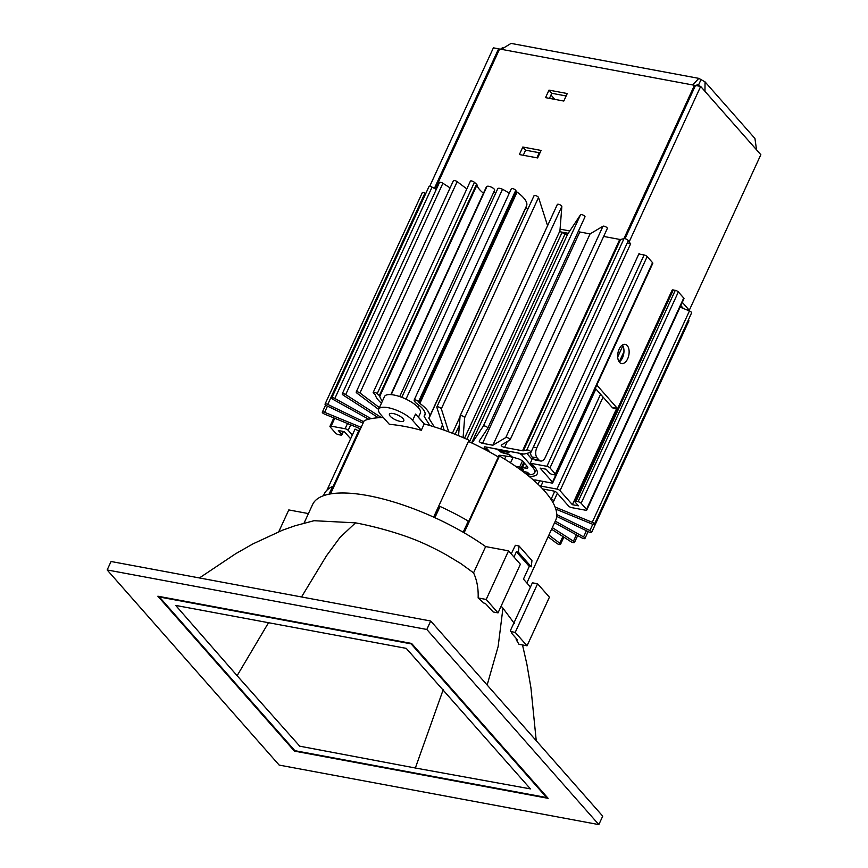 <?xml version="1.0" encoding="UTF-8"?>
<svg xmlns="http://www.w3.org/2000/svg" width="868" height="868" viewBox="0 0 868 868"><rect width="100%" height="100%" fill="white"/><g stroke="black" fill="none" stroke-linecap="round" stroke-linejoin="round"><path stroke-width="1.3" d="M313.793 520.691L355.511 522.851C372.253 525.965 396.698 532.334 416.434 540.319C426.286 544.366 436.474 549.346 446.977 555.238L460.962 563.668L473.559 572.858L485.646 546.58A117.245 39.19 -155.3 0 0 368.032 495.628A117.245 39.19 -155.3 0 0 312.578 504.568L304.093 523.024M268.679 622.443L237.116 675.695L299.742 746.187L415.349 768.006L443.201 689.724M237.116 675.695L175.683 605.419L406.246 648.363L530.424 788.893L415.349 768.006M294.86 750.679L159.397 597L411.128 643.872L546.59 797.54L294.86 750.679M546.883 796.922L546.59 797.54M537.585 583.773L515.223 632.381L527.05 645.803L549.411 597.195L537.585 583.773L532.388 582.808L510.471 630.45L512.044 633.705L517.556 639.955L516.178 639.694L516.232 638.447M308.433 513.585L288.784 509.928L278.78 531.683M473.559 572.858C476.955 580.139 478.485 588.504 478.138 597.954L486.199 599.452L498.026 612.873L520.377 564.265L508.55 550.844L485.646 546.58M530.435 587.039L523.447 579.108L529.274 566.424L516.373 551.788L513.975 557.006M527.05 645.803L518.999 644.306L516.178 639.694M486.199 599.452L508.55 550.844M498.026 612.873L493.187 611.973L485.299 603.369L483.921 603.108L478.138 597.954M511.241 553.903L515.353 545.299L519.042 545.983L518.37 552.167L516.373 551.788M514.388 623.506L502.952 608.175L498.145 646.486L487.143 685.036M502.952 608.175L501.118 606.146M355.511 522.851L339.985 537.444L326.433 555.867L301.521 596.956M529.274 566.424L531.27 566.793L518.37 552.167M531.27 566.793L531.943 560.62L519.042 545.983M515.223 632.381L510.395 631.492M426.817 629.463L598.833 824.6L279.171 765.088L107.155 569.95L426.817 629.463L430.712 621.011L602.728 816.148L598.833 824.6M294.404 751.102L548.131 798.343L411.595 643.448L157.857 596.207L294.404 751.102L294.686 750.473M107.155 569.95L111.05 561.498L430.712 621.011M434.26 517.393L438.731 507.671L440.054 506.456A111.071 37.129 24.7 0 1 468.297 521.082L463.176 532.236M440.054 506.456L434.89 517.686M324.122 494.239A111.071 37.129 24.7 0 1 324.209 494.044A111.071 37.129 24.7 0 1 327.344 489.812A111.071 37.129 24.7 0 1 332.607 486.449L329.048 494.196M332.607 486.449L333.692 487.013M403.023 418.636A7.899 2.637 -155.3 0 0 395.396 414.123A7.899 2.637 -155.3 0 0 389.45 414.144A7.899 2.637 -155.3 0 0 390.242 416.249A7.899 2.637 -155.3 0 0 397.859 420.763A7.899 2.637 -155.3 0 0 403.804 420.741A7.899 2.637 -155.3 0 0 403.023 418.636M418.409 417.345L420.405 413.016A19.747 6.597 -155.3 0 0 418.441 407.732A19.747 6.597 -155.3 0 0 399.378 396.459A19.747 6.597 -155.3 0 0 384.524 396.513L378.687 409.186A19.747 6.597 -155.3 0 0 380.651 414.47L389.331 424.311A110.203 36.847 24.7 0 1 421.295 430.268L412.615 420.416A19.747 6.597 -155.3 0 0 393.551 409.132A19.747 6.597 -155.3 0 0 378.687 409.186M468.449 441.454A106.135 35.48 24.7 0 1 498.341 456.969L499.436 455.971A110.203 36.847 24.7 0 1 544.659 491.125A110.203 36.847 24.7 0 1 555.845 519.954L526.854 582.97M499.436 455.971L464.109 532.778M433.642 517.122L469.013 440.217A110.203 36.847 24.7 0 0 424.202 423.92L415.533 414.079L412.615 420.416M326.965 490.17L355.066 429.085L358.668 430.951M333.041 486.677L359.026 430.17A106.135 35.48 24.7 0 1 361.446 426.687M330.513 493.925L364.202 420.698A110.203 36.847 24.7 0 1 383.396 417.584M424.202 423.92L421.295 430.268M463.61 532.496L498.341 456.969M528.938 476.261A24.684 8.257 24.7 0 0 537.205 473.906A24.684 8.257 24.7 0 0 530.272 463.219L532.746 457.816M460.192 415.718L557.31 204.566A2.463 0.825 24.7 0 1 557.332 204.468A2.463 0.825 24.7 0 1 559.784 204.685A2.463 0.825 24.7 0 1 561.846 206.432L559.936 230.855A2.463 0.825 -155.3 0 0 561.997 232.591A74.051 24.76 24.7 0 1 565.068 233.959A2.463 0.825 -155.3 0 0 566.457 234.414A2.463 0.825 -155.3 0 0 567.607 234.262L580.529 214.754A2.463 0.825 24.7 0 1 583.155 215.101A2.463 0.825 24.7 0 1 584.989 216.859A2.463 0.825 24.7 0 1 584.978 216.892L487.805 428.152M550.627 498.774L551.223 498.981A2.463 0.825 24.7 0 1 553.784 501.031A2.463 0.825 24.7 0 1 552.623 501.216A2.463 0.825 24.7 0 1 552.102 501.096M555.075 507.031L592.236 522.297A2.463 0.825 24.7 0 1 594.406 524.196A2.463 0.825 24.7 0 1 593.245 524.38A2.463 0.825 24.7 0 1 592.095 524.033L555.813 509.125M556.746 514.605L589.904 530.554A2.463 0.825 24.7 0 1 591.683 532.279A2.463 0.825 24.7 0 1 590.511 532.464A2.463 0.825 24.7 0 1 588.981 531.943L556.681 516.406M555.281 521.169L583.567 536.912A2.463 0.825 24.7 0 1 584.967 538.442A2.463 0.825 24.7 0 1 583.806 538.627A2.463 0.825 24.7 0 1 581.885 537.91L554.576 522.699M552.319 527.603L573.433 541.187A2.463 0.825 24.7 0 1 574.475 542.5A2.463 0.825 24.7 0 1 573.314 542.684A2.463 0.825 24.7 0 1 571.046 541.762L551.571 529.23M548.901 535.046L559.795 543.238A2.463 0.825 24.7 0 1 560.533 544.334A2.463 0.825 24.7 0 1 559.361 544.518A2.463 0.825 24.7 0 1 556.779 543.368L548.077 536.825M530.272 463.219L546.905 466.311A2.463 0.825 24.7 0 1 549.976 467.906L555.346 474.004A2.463 0.825 24.7 0 1 555.596 474.666A2.463 0.825 24.7 0 1 554.424 474.85L552.428 474.481A2.463 0.825 24.7 0 1 549.357 472.886L546.135 469.23L540.135 468.112L552.504 482.141A2.463 0.825 24.7 0 1 552.742 482.803A2.463 0.825 24.7 0 1 551.581 482.988L535.599 480.015A2.463 0.825 -155.3 0 0 534.428 480.199A2.463 0.825 -155.3 0 0 534.677 480.861L535.99 482.348M638.837 253.988L644.11 254.975A2.463 0.825 24.7 0 1 647.181 256.57L652.552 262.668A2.463 0.825 24.7 0 1 652.801 263.319L555.596 474.666M378.6 409.414L356.932 393.128A2.463 0.825 24.7 0 1 356.205 392.021A2.463 0.825 24.7 0 1 357.681 391.902A2.463 0.825 24.7 0 1 359.96 392.987L379.414 407.624M378.372 417.747L343.305 395.179A2.463 0.825 24.7 0 1 342.252 393.855A2.463 0.825 24.7 0 1 345.692 394.604L381.443 417.616M342.252 393.855L439.458 182.519A2.463 0.825 24.7 0 1 442.897 183.267L450.091 187.9M368.661 419.211L333.171 399.454A2.463 0.825 24.7 0 1 331.76 397.924A2.463 0.825 24.7 0 1 334.842 398.455L371.135 418.658M331.76 397.924L428.976 186.577A2.463 0.825 24.7 0 1 432.058 187.108L436.268 189.463M363.03 423.226L326.835 405.812A2.463 0.825 24.7 0 1 325.055 404.087A2.463 0.825 24.7 0 1 327.757 404.423L363.725 421.729M325.055 404.087L422.26 192.739A2.463 0.825 24.7 0 1 424.962 193.076L425.797 193.477M359.894 428.608L324.502 414.069A2.463 0.825 24.7 0 1 322.332 412.17A2.463 0.825 24.7 0 1 324.632 412.322L360.925 427.24M350.607 438.763L344.346 431.656L338.346 430.539L341.58 434.206A2.463 0.825 24.7 0 1 341.818 434.857A2.463 0.825 24.7 0 1 340.657 435.052L338.65 434.684A2.463 0.825 24.7 0 1 335.58 433.089L330.209 426.991A2.463 0.825 24.7 0 1 329.959 426.329A2.463 0.825 24.7 0 1 331.131 426.145L345.117 428.749A2.463 0.825 24.7 0 1 348.187 430.333L352.332 435.031M688.335 319.977A2.463 0.825 24.7 0 1 688.888 320.932L591.683 532.279M680.1 307.12L689.442 310.95A2.463 0.825 24.7 0 1 691.612 312.86L594.406 524.196M616.486 408.828L572.392 504.699L578.381 505.816L575.159 502.16A2.463 0.825 24.7 0 1 574.909 501.498A2.463 0.825 24.7 0 1 576.081 501.313L578.077 501.682A2.463 0.825 24.7 0 1 581.148 503.277L586.529 509.375A2.463 0.825 24.7 0 1 586.768 510.037A2.463 0.825 24.7 0 1 585.607 510.221L571.621 507.617A2.463 0.825 24.7 0 1 568.551 506.022L556.724 492.612A2.463 0.825 -155.3 0 0 553.643 491.017L542.706 488.977M574.909 501.498L672.125 290.162A2.463 0.825 24.7 0 1 673.286 289.966L675.282 290.346A2.463 0.825 24.7 0 1 678.353 291.93L683.734 298.028A2.463 0.825 24.7 0 1 683.973 298.69L586.768 510.037M539.354 485.548A2.463 0.825 -155.3 0 0 540.97 486.113L556.952 489.085A2.463 0.825 24.7 0 1 560.023 490.68L572.392 504.699M578.272 231.474A2.463 0.825 -155.3 0 0 579.781 231.984L590.077 233.904L492.872 445.241L505.784 437.57A2.463 0.825 24.7 0 1 508.485 438.112A2.463 0.825 24.7 0 1 510.134 439.772A2.463 0.825 24.7 0 1 510.004 439.913L501.389 445.034A2.463 0.825 -155.3 0 0 501.259 445.175A2.463 0.825 -155.3 0 0 502.192 446.412A2.463 0.825 -155.3 0 0 504.579 447.421L522.536 450.763A2.463 0.825 -155.3 0 0 523.393 450.785L526.8 449.971A2.463 0.825 24.7 0 1 529.523 450.676A2.463 0.825 24.7 0 1 530.977 452.239A2.463 0.825 24.7 0 1 530.663 452.456L524.229 454.007A2.463 0.825 24.7 0 1 523.371 453.986L485.375 446.911A2.463 0.825 -155.3 0 0 484.203 447.096A2.463 0.825 -155.3 0 0 484.452 447.758L486.894 450.525M603.661 236.432L619.741 239.427A2.463 0.825 -155.3 0 0 620.598 239.449L624.016 238.624A2.463 0.825 24.7 0 1 626.729 239.34A2.463 0.825 24.7 0 1 628.182 240.903L530.977 452.239M590.077 233.904L602.989 226.222A2.463 0.825 24.7 0 1 605.69 226.776A2.463 0.825 24.7 0 1 607.34 228.436A2.463 0.825 24.7 0 1 607.209 228.577M472.051 443.103L483.324 426.101A2.463 0.825 24.7 0 1 485.95 426.448A2.463 0.825 24.7 0 1 487.783 428.195A2.463 0.825 24.7 0 1 487.762 428.239L479.277 441.042A2.463 0.825 -155.3 0 0 479.255 441.074A2.463 0.825 -155.3 0 0 480.199 442.322A2.463 0.825 -155.3 0 0 482.575 443.331L492.872 445.241M458.564 435.693L460.105 415.902A2.463 0.825 24.7 0 1 460.127 415.805A2.463 0.825 24.7 0 1 462.579 416.022A2.463 0.825 24.7 0 1 464.64 417.768L463.089 437.602M444.177 430.192L436.832 407.298A2.463 0.825 24.7 0 1 436.832 407.038A2.463 0.825 24.7 0 1 439.089 407.179A2.463 0.825 24.7 0 1 441.324 408.839L448.702 431.83M534.037 195.962A2.463 0.825 24.7 0 1 534.037 195.701A2.463 0.825 24.7 0 1 536.294 195.832A2.463 0.825 24.7 0 1 538.529 197.492L547.578 225.691M429.855 425.526L424.235 416.542A2.463 0.825 24.7 0 1 424.148 416.087A2.463 0.825 24.7 0 1 424.213 416A24.684 8.257 -155.3 0 0 424.886 415.078A24.684 8.257 -155.3 0 0 416.076 403.012A2.463 0.825 24.7 0 1 415.284 402.264L414.21 400.549A2.463 0.825 24.7 0 1 414.123 400.094A2.463 0.825 24.7 0 1 416.184 400.159A2.463 0.825 24.7 0 1 418.528 401.71L419.168 402.741A2.463 0.825 -155.3 0 0 419.873 403.425A29.62 9.906 24.7 0 1 429.367 417.139A29.62 9.906 24.7 0 1 428.911 417.866A2.463 0.825 -155.3 0 0 428.879 417.931A2.463 0.825 -155.3 0 0 428.966 418.376L434.293 426.872M526.084 206.866A2.463 0.825 -155.3 0 0 526.171 207.04L527.701 209.481M414.123 400.094L511.328 188.757A2.463 0.825 24.7 0 1 513.389 188.823A2.463 0.825 24.7 0 1 515.733 190.363L516.373 191.394A2.463 0.825 -155.3 0 0 517.078 192.088A29.62 9.906 24.7 0 1 526.572 205.803L429.367 417.139M418.463 417.226L424.409 423.975M401.797 397.316L497.755 188.681A4.318 1.443 24.7 0 1 502.507 189.289A14.81 4.948 24.7 0 1 509.201 193.38M494.044 191.481A6.174 2.061 -155.3 0 0 495.606 193.369M390.828 394.604L486.21 187.228A14.81 4.948 24.7 0 1 486.991 186.392A4.318 1.443 24.7 0 1 491.722 187.336A4.318 1.443 24.7 0 1 494.619 190.255L399.714 396.567M381.443 403.219A29.62 9.906 24.7 0 1 375.399 395.146A2.463 0.825 -155.3 0 0 374.933 394.506L373.652 393.356A2.463 0.825 24.7 0 1 373.186 392.477L470.391 181.13A2.463 0.825 24.7 0 1 472.062 181.065A2.463 0.825 24.7 0 1 474.416 182.323L476.543 184.233A2.463 0.825 24.7 0 1 477.02 184.927A24.684 8.257 -155.3 0 0 483.454 193.228M373.186 392.477A2.463 0.825 24.7 0 1 374.857 392.412A2.463 0.825 24.7 0 1 377.211 393.66L379.327 395.569A2.463 0.825 24.7 0 1 379.815 396.264A24.684 8.257 -155.3 0 0 382.452 401.005M356.205 392.021L453.411 180.685A2.463 0.825 24.7 0 1 454.886 180.566A2.463 0.825 24.7 0 1 457.165 181.651L466.821 188.909M619.546 362.347A9.776 5.555 100.5 0 0 621.607 363.584A9.776 5.555 100.5 0 0 628.367 356.954A9.776 5.555 100.5 0 0 627.249 345.594A9.776 5.555 100.5 0 0 625.188 344.357A9.776 5.555 100.5 0 0 618.428 350.976A9.776 5.555 100.5 0 0 619.546 362.347M623.951 351.703L619.231 361.956A9.776 5.555 100.5 0 0 623.68 354.025A9.776 5.555 100.5 0 0 622.389 345.019M680.523 306.198L682.031 307.912M539.234 152.725L536.901 157.813M429.703 186.338L493.404 47.838L498.59 48.803L434.38 188.41M499.306 49.628L498.59 48.803M695.192 86.095L694.465 85.281L623.918 238.646M705.044 81.874L754.943 138.489L756.538 149.817L704.957 91.314L705.044 81.874L698.838 78.37L511.046 43.4L501.411 49.335L499.599 48.999L435.259 188.898M569.799 230.953L560.077 229.141M568.236 233.308L560.793 231.919M545.538 97.639L563.809 101.046L567.26 93.527L548.999 90.131L545.538 97.639M566.142 95.957L551.777 93.288L549.444 98.366M551.777 93.288L548.999 90.131M519.368 154.547L537.639 157.943L541.089 150.435L522.818 147.028L519.368 154.547M539.972 152.866L525.607 150.186L523.274 155.274M525.607 150.186L522.818 147.028M698.838 78.37L692.653 84.945L694.465 85.281M704.957 91.314L700.66 86.431L695.485 85.465L625.014 238.678M700.66 86.431L629.105 241.998L627.792 241.749M627.173 243.105L630.656 243.756L629.105 241.998M630.656 243.756L536.836 447.736A7.519 4.275 100.5 0 0 537.151 457.903L539.061 460.073A7.519 4.275 100.5 0 0 540.645 461.027A7.519 4.275 100.5 0 0 545.299 457.349L639.13 253.369L639.846 254.183M537.151 457.903L531.976 456.937L533.885 459.107L539.061 460.073M595.318 388.3L612.124 407.363L617.3 408.329A7.519 4.275 100.5 0 0 617.625 408.644M596.804 385.066L617.3 408.329M683.366 308.455L680.816 305.569M756.538 149.817L760.845 154.699L689.29 310.267L686.523 309.757M689.29 310.267L682.302 302.335M502.637 47.577L500.597 49.183M700.91 79.867L698.393 85.346L697.677 84.652L696.299 85.617M700.454 86.388L698.393 85.346L699.087 86.138M617.452 409.012L613.709 408.318A7.519 4.275 -79.5 0 1 612.124 407.363M540.645 461.027L535.469 460.062A7.519 4.275 -79.5 0 1 533.885 459.107M531.976 456.937A7.519 4.275 -79.5 0 1 530.522 452.488M526.995 474.698A21.678 7.248 -155.3 0 0 534.2 473.114A21.678 7.248 -155.3 0 0 532.323 466.865L522.113 455.277A3.906 1.302 -155.3 0 0 517.306 452.77L510.091 451.512M524.467 463.219L522.46 467.57L525.455 468.134A4.937 1.649 -155.3 0 0 527.798 467.754A4.937 1.649 -155.3 0 0 527.299 466.441L523.003 461.559A4.937 1.649 -155.3 0 0 516.861 458.38L512.326 457.024L509.104 454.311L501.943 452.434L501.161 451.371L501.737 451.273L508.127 452.261A12.586 4.21 -155.3 0 0 510.037 451.631M522.46 467.57L522.004 468.004L523.632 469.848L523.176 470.272L523.458 469.653M522.08 470.923L521.18 469.903L523.176 470.272M525.889 473.819A19.997 6.684 -155.3 0 0 529.165 473.863L527.549 472.387L522.438 471.183M519.563 469.078L522.395 469.404L519.661 467.049L522.438 461.016M515.646 466.311L519.661 467.049M490.149 452.293L486.785 448.474A3.982 1.335 -155.3 0 1 486.59 447.801A3.982 1.335 -155.3 0 1 488.445 447.4L496.16 449.049A12.586 4.21 -155.3 0 0 498.97 450.329L501.324 452.499L508.485 454.365L511.523 456.872L500.879 455.396A4.937 1.649 -155.3 0 0 498.536 455.776A4.937 1.649 -155.3 0 0 498.699 456.644M508.127 452.261L508.594 451.23M532.051 459.335L526.811 453.378M567.607 234.262L471.639 442.908M644.11 254.975L546.905 466.311M442.897 183.267L345.692 394.604M432.058 187.108L334.842 398.455M424.962 193.076L327.757 404.423M327.486 406.126L324.632 412.322M350.715 424.843L348.187 430.333M347.515 423.53L345.117 428.749M334.744 418.278L331.131 426.145M342.871 431.385L341.58 434.206M562.887 536.511L559.795 543.238M576.352 534.829L573.433 541.187M586.421 530.706L583.567 536.912M592.779 524.272L589.904 530.554M689.442 310.95L592.236 522.297M554.728 491.342L551.223 498.981M683.734 298.028L586.529 509.375M678.353 291.93L581.148 503.277M675.282 290.346L578.077 501.682M673.286 289.966L576.081 501.313M603.076 397.088L560.023 490.68M622.855 345.789L617.69 357.041M600.569 394.256L556.952 489.085M543.129 481.414L540.97 486.113M539.625 480.764L538.019 484.257M535.089 479.961L534.677 480.861M595.546 388.549L552.504 482.141M652.552 262.668L555.346 474.004M647.181 256.57L549.976 467.906M484.865 446.846L484.452 447.758M624.016 238.624L526.8 449.971M620.598 239.449L523.393 450.785M619.741 239.427L522.536 450.763M507.292 441.53L504.579 447.421M602.989 226.222L505.784 437.57M579.781 231.984L482.575 443.331M580.529 214.754L483.324 426.101M565.068 233.959L469.425 441.899M561.997 232.591L466.93 439.273M559.936 230.855L464.554 438.231M561.846 206.432L464.64 417.768M458.651 434.597L458.206 435.552M459.389 425.114L455.157 434.315M460.04 416.673L452.423 433.251M538.529 197.492L441.324 408.839M443.928 429.41L443.656 430.007M442.485 424.929L440.64 428.955M526.171 207.04L428.966 418.376M517.078 192.088L419.873 403.425M516.373 191.394L419.168 402.741M515.733 190.363L418.528 401.71M425.146 413.96L424.213 416M502.507 189.289L405.996 399.128M486.991 186.392L391.218 394.636M477.02 184.927L379.815 396.264M476.543 184.233L379.327 395.569M474.416 182.323L377.211 393.66M457.165 181.651L359.96 392.987M533.343 447.096L536.836 447.736M501.411 49.335L692.653 84.945M554.836 99.375L550.985 95.013M696.744 85.042L698.393 85.346M533.147 465.66L532.323 466.865M525.455 468.134L526.605 465.639M510.536 462.861L512.999 457.512M498.97 450.329L499.35 449.505M499.957 450.959L500.521 449.732M501.737 451.273L502.301 450.058M523.035 453.921L522.113 455.277M499.523 456.015L499.859 455.288M504.644 459.118L505.925 456.34M521.201 467.852L523.719 462.373M536.24 740.719L530.934 687.857L526.898 664.28L522.514 644.957M199.423 577.947L235.716 553.697L252.968 543.878L282.458 530.218L294.903 525.802L314.9 520.474M323.428 495.747L324.209 494.044M325.608 405.041L322.332 412.17M333.833 417.899L329.959 426.329M343.381 431.483L341.818 434.857M563.853 537.129L560.533 544.334M577.676 535.567L574.475 542.5M588.146 531.541L584.967 538.442M557.343 493.306L553.784 501.031M595.904 388.962L552.742 482.803M607.34 228.436L510.134 439.772M584.989 216.859L487.783 428.195M557.332 204.468L460.127 415.805M534.037 195.701L436.832 407.038M425.146 413.906L424.148 416.087M418.68 404.955L417.747 406.983M534.2 473.114L536.63 469.903M511.643 457.208L511.936 456.579M501.161 451.371L501.812 449.971M486.59 447.801L486.731 447.161M522.395 469.404L522.688 468.774M521.874 467.668L524.109 462.818"/></g></svg>
